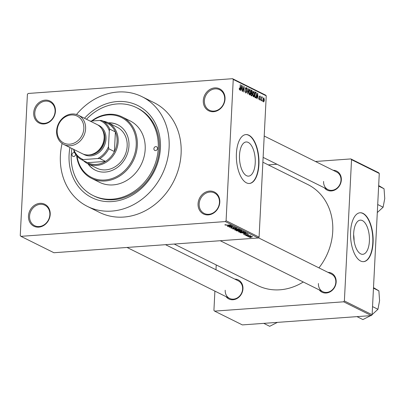 <?xml version="1.0" encoding="UTF-8"?>
<svg xmlns="http://www.w3.org/2000/svg" width="405" height="405" viewBox="0 0 405 405"><rect width="100%" height="100%" fill="white"/><g stroke="black" fill="none" stroke-linecap="round" stroke-linejoin="round"><path stroke-width="0.61" d="M198.06 203.776A12.256 10.525 116.4 0 1 209.537 191.084A12.256 10.525 116.4 0 1 219.804 202.206A12.256 10.525 116.4 0 1 208.327 214.898A12.256 10.525 116.4 0 1 198.06 203.776M219.454 202.444A11.436 9.821 -63.6 0 0 214.397 192.932A11.436 9.821 -63.6 0 0 199.159 203.907A11.436 9.821 -63.6 0 0 204.216 213.42A11.436 9.821 -63.6 0 0 219.454 202.444M28.461 216.022A12.256 10.525 116.4 0 1 39.938 203.33A12.256 10.525 116.4 0 1 50.205 214.453A12.256 10.525 116.4 0 1 38.733 227.144A12.256 10.525 116.4 0 1 28.461 216.022M49.855 214.69A11.436 9.821 -63.6 0 0 44.798 205.183A11.436 9.821 -63.6 0 0 29.565 216.159A11.436 9.821 -63.6 0 0 34.617 225.671A11.436 9.821 -63.6 0 0 49.855 214.69M33.691 112.833A12.256 10.525 116.4 0 1 45.163 100.141A12.256 10.525 116.4 0 1 55.434 111.264A12.256 10.525 116.4 0 1 43.958 123.955A12.256 10.525 116.4 0 1 33.691 112.833M55.085 111.502A11.436 9.821 -63.6 0 0 50.028 101.994A11.436 9.821 -63.6 0 0 34.789 112.97A11.436 9.821 -63.6 0 0 39.847 122.482A11.436 9.821 -63.6 0 0 55.085 111.502M203.29 100.587A12.256 10.525 116.4 0 1 214.761 87.895A12.256 10.525 116.4 0 1 225.033 99.017A12.256 10.525 116.4 0 1 213.556 111.709A12.256 10.525 116.4 0 1 203.29 100.587M224.684 99.255A11.436 9.821 -63.6 0 0 219.626 89.743A11.436 9.821 -63.6 0 0 204.388 100.718A11.436 9.821 -63.6 0 0 209.446 110.231A11.436 9.821 -63.6 0 0 224.684 99.255M369.4 241.132A17.126 7.827 85.9 0 0 360.308 220.148A17.126 7.827 85.9 0 0 353.681 233.32A17.126 7.827 85.9 0 0 362.774 254.31A17.126 7.827 85.9 0 0 369.4 241.132M354.081 240.823A17.126 7.827 85.9 0 0 353.641 234.743M373.081 242.798A24.513 11.203 85.9 0 0 360.065 212.762A24.513 11.203 85.9 0 0 350.583 231.619A24.513 11.203 85.9 0 0 363.599 261.655A24.513 11.203 85.9 0 0 373.081 242.798M363.452 261.66A24.513 11.203 85.9 0 0 372.792 242.818A24.513 11.203 85.9 0 0 359.923 212.772M239.512 155.145A17.126 7.827 -94.1 0 1 246.139 141.973A17.126 7.827 -94.1 0 1 255.231 162.957A17.126 7.827 -94.1 0 1 248.609 176.129A17.126 7.827 -94.1 0 1 239.512 155.145M258.911 164.617A24.513 11.203 85.9 0 0 245.896 134.581A24.513 11.203 85.9 0 0 236.414 153.439A24.513 11.203 85.9 0 0 249.429 183.475A24.513 11.203 85.9 0 0 258.911 164.617M249.283 183.485A24.513 11.203 85.9 0 0 258.623 164.638A24.513 11.203 85.9 0 0 245.754 134.597M327.969 272.357A10.621 9.123 116.4 0 1 336.17 282.017A10.621 9.123 116.4 0 1 329.518 292.142A10.621 9.123 116.4 0 1 319.241 289.914M318.426 283.51A9.806 8.419 -63.6 0 0 322.76 291.666A9.806 8.419 -63.6 0 0 335.821 282.255A9.806 8.419 -63.6 0 0 331.482 274.104L258.456 237.816M333.138 170.277A10.621 9.123 116.4 0 1 341.339 179.936A10.621 9.123 116.4 0 1 334.687 190.066A10.621 9.123 116.4 0 1 324.415 187.839M323.595 181.435A9.806 8.419 -63.6 0 0 327.928 189.586A9.806 8.419 -63.6 0 0 340.99 180.179A9.806 8.419 -63.6 0 0 336.656 172.024L264.202 136.024M234.763 279.091A10.621 9.123 116.4 0 1 242.965 288.75A10.621 9.123 116.4 0 1 236.312 298.875A10.621 9.123 116.4 0 1 226.036 296.647M225.215 290.243A9.806 8.419 -63.6 0 0 229.554 298.394A9.806 8.419 -63.6 0 0 242.61 288.988A9.806 8.419 -63.6 0 0 238.277 280.837L165.503 244.676M84.483 118.275A51.47 44.201 116.4 0 1 134.703 104.151A51.47 44.201 116.4 0 1 160.41 148.26A51.47 44.201 116.4 0 1 112.215 201.563A51.47 44.201 116.4 0 1 69.088 154.857A51.47 44.201 116.4 0 1 69.944 147.541M71.938 148.534A49.02 42.095 -63.6 0 0 71.26 154.7A49.02 42.095 -63.6 0 0 92.937 195.458L94.061 196.015A49.02 42.095 -63.6 0 0 159.357 148.974A49.02 42.095 -63.6 0 0 137.685 108.216L136.561 107.659A49.02 42.095 -63.6 0 0 86.478 119.262M62.102 143.456A61.276 52.62 -63.6 0 0 60.391 155.485A61.276 52.62 -63.6 0 0 87.48 206.434A61.276 52.62 -63.6 0 0 169.108 147.633A61.276 52.62 -63.6 0 0 142.013 96.684A61.276 52.62 -63.6 0 0 76.494 114.493M87.48 206.434L99.478 212.397A61.276 52.62 -63.6 0 0 181.106 153.596A61.276 52.62 -63.6 0 0 154.011 102.647L142.013 96.684M174.201 244.048L257.646 285.51A56.376 48.408 -63.6 0 0 303.284 281.986M318.938 267.867A56.376 48.408 -63.6 0 0 332.738 231.412A56.376 48.408 -63.6 0 0 307.815 184.538L262.875 162.213M248.498 236.393L247.536 236.328L248.498 236.393M248.731 235.831L246.579 235.852L250.27 235.589L249.92 235.745L250.887 235.968L248.736 235.695M246.863 235.578L245.896 235.513L246.863 235.578M244.893 234.778L244.878 235.047L245.486 234.672L245.789 234.784L245.425 235.016L246.316 235.133L247.101 234.571L248.69 234.763L248.189 235.118L247.885 235.001L248.174 234.809L247.415 234.687L246.65 235.244L244.721 234.9M245.789 234.784L245.425 235.016M246.589 235.077L246.483 234.763M247.885 235.001L248.184 234.617M247.182 234.763L247.323 235.072M243.709 233.564L247.789 233.569L243.476 234.313L244.539 233.974L243.719 233.447M243.881 231.584C244.2 231.933 243.638 232.151 242.19 232.232L238.672 231.964L238.783 231.564L240.286 231.321L244.063 231.771M238.692 231.599L238.672 231.964L238.783 231.564M239.962 229.64C240.281 229.989 239.719 230.202 238.272 230.283L234.753 230.015L234.865 229.615L236.368 229.372L240.145 229.822M234.773 229.65L234.753 230.015L234.865 229.615M224.815 224.851L225.869 224.699L226.172 224.815L225.408 225.033L226.051 225.134L230.485 224.967L227.043 225.215L224.79 224.861M225.357 224.75L225.408 225.033M226.086 220.73L259.084 237.127L258.319 237.973L53.931 252.735L20.933 236.338L225.322 221.576L226.086 220.73L233.245 79.441L232.561 78.702L28.173 93.464L27.408 94.309L20.25 235.599L20.933 236.338M258.319 237.973L225.322 221.576M227.62 225.57L231.701 225.57L227.387 226.319L228.445 225.98L227.63 225.453M231.959 226.279L227.661 226.451L232.733 226.086L229.929 227.008L234.237 226.83L229.159 227.2L231.969 226.142M231.027 227.782L231.012 228.152L231.933 227.635L232.237 227.752L231.625 228.121L232.976 228.298L234.105 227.519L236.171 227.757L235.376 228.223L235.072 228.111L235.589 227.802L233.882 227.716L234.07 228.152L233.224 228.415L230.799 227.954M231.493 227.686L231.625 228.121M232.976 228.298L233.27 227.762M235.74 227.61L235.725 227.929L235.599 227.585M233.893 227.539L233.918 227.924M238.813 229.108L232.759 228.987L237.122 228.268L233.452 228.992L238.813 229.108M241.896 230.637L241.274 231.058L239.036 231.255L236.08 230.637L241.152 230.268L242.109 230.82M246.027 232.743L244.169 233.194L240.003 232.581L245.076 232.217L246.037 232.789M248.726 236.677L248.71 236.95L249.956 236.48L252.533 236.672L251.328 237.138L248.574 236.809M250.746 237.512L249.784 237.446L250.746 237.512M232.561 78.702L265.553 95.094L266.242 95.838L233.245 79.441M262.607 101.356L262.41 100.44L262.607 101.356M260.972 100.541L260.769 99.63L260.972 100.541M256.821 98.481L256.573 98.359L257.58 93.16L258.309 99.22L257.939 97.337L257.114 96.922L256.821 98.481M252.928 95.727L252.791 93.702L253.859 91.236L254.634 94.552L254.294 96.43L253.57 96.937L252.928 95.727M249.009 93.778L248.867 91.758L249.941 89.292L250.715 92.603L250.376 94.481L249.647 94.993L249.009 93.778M245.43 92.532L245.962 92.492L246.493 91.783L245.395 88.594L246.154 87.409L246.787 89.424L246.129 88.062L245.678 89.333L246.437 90.386L246.731 91.889L245.906 93.13L245.212 90.862L246.129 92.532L245.45 92.583M246.129 88.062L245.46 88.062M240.732 90.487L240.484 90.361L241.491 85.166L242.22 91.226L241.851 89.338L241.026 88.928L240.732 90.487M259.084 237.127L266.242 95.838M239.345 89.47L239.274 88.057L239.745 89.404L240.023 89.11L240.286 84.569L240.337 88.457L239.699 90.047L239.345 89.47M239.34 89.434L240.023 89.11M242.732 91.479L242.777 85.804L243.81 90.887L244.276 86.549L243.992 92.107L242.959 87.034L242.732 91.479M247.825 94.011L247.166 87.986L247.723 93.297L248.604 88.7L248.852 88.827L247.825 94.011M251.652 95.914L250.913 95.545L251.196 89.991L251.935 90.355L252.523 92.082L252.204 93.115L252.462 94.643L251.652 95.914L251.935 95.98M255.535 97.843L254.836 97.494L255.115 91.935L256.157 92.558L256.578 95.479C256.562 97.094 256.213 97.878 255.535 97.843L255.808 97.904M259.392 99.483L260.177 98.987L259.382 96.719L259.98 95.833L260.471 97.261L259.959 96.415L259.625 96.754L260.42 99.002L259.777 100.025L259.261 98.435L259.934 99.483L259.402 99.519M259.959 96.415L259.377 96.77M261.65 100.88L261.62 96.719L261.822 97.483L262.146 96.906L262.359 97.24L261.843 97.985L261.65 100.88M262.096 97.625L261.554 98.005M263.609 101.928L263.048 99.503L263.822 97.742L264.379 100.121L263.761 101.964M372.124 314.746L371.36 315.591L343.617 301.806L344.382 300.955L372.124 314.746L379.283 173.456L351.535 159.666L350.851 158.927L315.439 161.484M276.964 164.263L268.272 164.891M350.851 158.927L378.599 172.712L379.283 173.456M343.617 301.806L214.604 311.121L213.921 310.382L214.898 291.114M215.976 269.755L216.224 264.926M214.604 311.121L242.352 324.906L371.36 315.591M344.382 300.955L351.535 159.666M241.461 85.313L241.739 85.293M240.757 88.948L241.026 88.928M241.441 86.812L241.137 88.32L241.8 88.649L241.603 85.814L241.167 86.832M240.874 88.341L241.137 88.32M240.803 88.72L241.8 88.649M242.767 85.951L243.03 85.931M245.941 90.421L246.437 90.386M248.579 88.847L248.852 88.827M249.267 94.562L250.376 94.481M249.181 94.375L249.682 94.34L250.477 92.467L249.91 89.94L249.151 89.951M249.91 89.94L249.105 91.884L249.829 94.375L249.202 94.421M251.176 90.411L251.935 90.355M251.49 93.17L252.204 93.115M251.404 90.755L251.318 92.416L252.016 92.71L252.28 92.051L251.819 90.963L251.156 90.776M251.059 92.689L251.986 92.715M251.282 93.064L251.186 95.013L251.94 95.317L252.224 94.527L251.753 93.302L251.039 93.084M250.928 95.322L251.94 95.317M253.186 96.511L254.294 96.43M253.105 96.324L253.601 96.289L254.396 94.416L253.829 91.889L253.069 91.895M253.829 91.889L253.029 93.833L253.753 96.324L253.12 96.37M255.079 92.639L256.157 92.558M255.074 92.725L255.104 96.962L255.793 97.24L254.841 97.306M254.846 97.225L256.178 96.663L256.34 95.352L256.076 93.196L255.322 92.704M257.55 93.307L257.833 93.287M256.846 96.942L257.114 96.922M257.529 94.81L257.226 96.314L257.889 96.643L257.691 93.813L257.256 94.826M256.962 96.334L257.226 96.314M256.892 96.719L257.889 96.643M259.392 97.149L259.686 97.124M261.878 97.271L262.359 97.24M263.225 101.382L263.645 101.351L264.141 100.045L263.787 98.314L263.204 98.334M263.787 98.314L263.285 99.62L263.726 101.371L263.235 101.407M263.199 98.359L263.62 98.329M228.466 225.651L228.445 225.98M229.994 225.57L228.293 225.57L228.962 225.899L231.063 225.555L229.999 225.448M239.092 230.03L239.37 229.681L236.601 229.493L235.345 229.969L238.049 230.161L239.092 230.03L239.38 229.463M235.224 229.519L235.345 229.969M240.798 230.43L239.284 230.541L240.955 230.941L241.213 230.637L240.808 230.293M240.955 230.941L241.233 230.308M238.692 230.582L236.91 230.713L238.793 231.139L239.163 230.815L238.697 230.445M239.183 230.41L238.793 231.139M243.015 231.979L243.289 231.63L240.519 231.442L239.264 231.918L241.967 232.111L243.015 231.979L243.299 231.412M239.142 231.468L239.264 231.918M240.722 232.531L240.702 232.931M244.721 232.379L240.833 232.657L243.937 233.077L245.379 232.764L244.726 232.242M245.157 232.257L245.141 232.586M245.4 232.379L245.379 232.764M244.554 233.644L244.539 233.974M246.083 233.564L244.382 233.564L245.05 233.893L247.151 233.553L246.088 233.442M246.68 234.632L246.65 235.244M252.097 236.54L249.247 236.915L251.049 237.021L252.011 236.525M249.176 236.566L249.247 236.915M74.662 152.665A2.04 1.752 -63.6 0 0 71.989 154.644A2.04 1.752 -63.6 0 0 72.89 156.345A2.04 1.752 -63.6 0 0 75.608 154.386A2.04 1.752 -63.6 0 0 75.614 154.249M153.885 148.731A2.04 1.752 -63.6 0 0 154.791 150.427A2.04 1.752 -63.6 0 0 157.51 148.468A2.04 1.752 -63.6 0 0 156.608 146.772A2.04 1.752 -63.6 0 0 153.885 148.731M87.961 163.792A25.328 21.748 -63.6 0 0 95.231 170.14A25.328 21.748 -63.6 0 0 128.967 145.835A25.328 21.748 -63.6 0 0 117.769 124.775A25.328 21.748 -63.6 0 0 108.322 122.821M88.336 163.979A25.328 21.748 -63.6 0 0 95.418 170.232M77.061 156.112A33.499 28.765 -63.6 0 0 107.867 179.618A33.499 28.765 -63.6 0 0 136.217 145.314A33.499 28.765 -63.6 0 0 122.361 117.961A33.499 28.765 -63.6 0 0 92.178 120.979M91.525 121.024A34.314 29.464 116.4 0 1 122.143 116.913A34.314 29.464 116.4 0 1 137.315 145.446A34.314 29.464 116.4 0 1 91.606 178.377A34.314 29.464 116.4 0 1 76.601 155.576M91.606 178.377L99.478 182.29A34.314 29.464 -63.6 0 0 145.187 149.359A34.314 29.464 -63.6 0 0 130.015 120.827L122.143 116.913M92.937 195.458A49.02 42.095 -63.6 0 0 158.233 148.417A49.02 42.095 -63.6 0 0 136.561 107.659M103.032 121.105A22.877 19.642 116.4 0 1 108.054 122.69L117.055 127.16A22.877 19.642 116.4 0 1 127.17 146.18A22.877 19.642 116.4 0 1 96.694 168.131L87.698 163.66A22.877 19.642 116.4 0 1 83.4 160.613M117.956 124.872A25.328 21.748 -63.6 0 0 108.697 123.004M356.977 316.629L362.89 319.565L370.621 315.647M372.539 306.605L377.946 309.288L372.134 314.629M373.476 288.158L378.877 290.846L379.581 300.647L377.946 309.288M373.501 287.636L378.877 290.846M108.054 122.69A22.877 19.642 116.4 0 1 117.354 146.914A22.877 19.642 116.4 0 1 96.749 165.402A22.877 19.642 116.4 0 1 87.698 163.66M99.878 158.598L97.782 158.532A21.242 18.24 -63.6 0 0 108.494 146.686L108.773 148.756A22.057 18.944 116.4 0 1 99.878 158.598L105.502 161.393L87.571 162.683A22.057 18.944 -63.6 0 0 96.415 164.42A22.057 18.944 -63.6 0 0 105.502 161.393A22.057 18.944 -63.6 0 0 114.397 151.551L115.395 131.914A22.057 18.944 -63.6 0 0 107.431 123.292L101.807 120.498A22.057 18.944 116.4 0 1 109.77 129.119L109.299 130.815A21.242 18.24 -63.6 0 0 99.716 120.432L90.209 121.12M108.773 148.756L114.397 151.551A22.057 18.944 -63.6 0 0 115.395 131.914L109.77 129.119M99.716 120.432L101.807 120.498M73.791 149.455A21.242 18.24 -63.6 0 0 83.288 159.58L81.947 159.889A22.057 18.944 116.4 0 1 73.983 151.268L73.705 149.202M83.288 159.58L97.782 158.532M87.571 162.683L81.947 159.889M108.494 146.686L109.299 130.815M57.166 130.537A15.031 12.909 -63.6 0 0 69.761 144.18A15.031 12.909 -63.6 0 0 83.84 128.613A15.031 12.909 -63.6 0 0 71.245 114.969A15.031 12.909 -63.6 0 0 57.166 130.537M85.597 128.825A16.342 14.033 116.4 0 1 63.833 144.504A16.342 14.033 116.4 0 1 56.609 130.916A16.342 14.033 116.4 0 1 78.373 115.238A16.342 14.033 116.4 0 1 85.597 128.825M89.085 154.928A15.522 13.33 -63.6 0 0 104.895 138.824A15.522 13.33 -63.6 0 0 101.933 129.068M97.813 124.948A16.342 14.033 116.4 0 1 105.999 138.961A16.342 14.033 116.4 0 1 97.919 153.323A16.342 14.033 116.4 0 1 83.314 154.133M104.141 136.844A14.707 12.626 116.4 0 1 104.171 138.88A14.707 12.626 116.4 0 1 96.613 151.991M78.373 115.238L96.896 124.441A16.342 14.033 116.4 0 1 104.12 138.029A16.342 14.033 116.4 0 1 82.357 153.708L63.833 144.504M263.771 323.362L269.684 326.298L277.415 322.375M377.708 204.525L383.115 207.213L377.303 212.549M378.645 186.082L384.051 188.765L384.75 198.571L383.115 207.213M378.67 185.561L384.051 188.765M245.602 89.925L246.037 89.895M255.094 92.32L255.783 92.269M259.468 97.524L259.944 97.494M233.356 227.666L233.341 227.934M236.839 230.582L236.819 231.002M246.574 234.672L246.559 234.951M239.816 89.419L239.345 89.454M259.823 96.38L259.413 96.41M233.462 228.152L233.488 227.615M239.502 229.822L239.517 229.493M241.461 230.809L241.481 230.43M239.375 230.982L239.395 230.597M243.42 231.766L243.435 231.437M248.26 234.89L248.275 234.632M220.239 240.722L322.76 291.666M229.554 298.394L127.033 247.455M327.928 189.586L263.123 157.383"/></g></svg>

